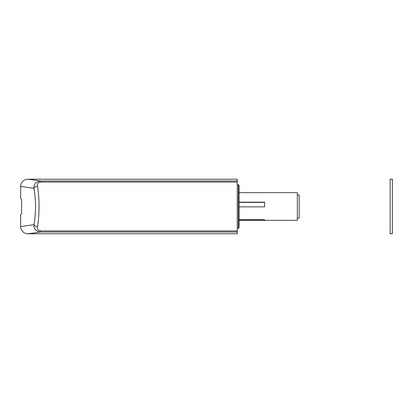 <?xml version="1.0" encoding="UTF-8"?>
<svg xmlns="http://www.w3.org/2000/svg" width="413" height="413" viewBox="0 0 413 413"><rect width="100%" height="100%" fill="white"/><g stroke="black" fill="none" stroke-linecap="round" stroke-linejoin="round"><path stroke-width="0.62" d="M20.65 186.408A7.542 7.279 -171.8 0 1 28.115 179.196L40.407 180.961C35.755 181.828 33.618 184.286 33.985 188.328C36.034 200.444 36.034 212.556 33.985 224.672L20.65 226.592L20.65 214.523L21.595 213.795L21.595 199.231L20.65 198.503L20.65 186.408L33.985 188.328A3.64 2.075 -10.7 0 1 37.506 186.222C37.098 183.935 38.068 182.551 40.407 182.066L237.263 182.066L237.263 180.961L40.407 180.961L40.407 182.066M28.115 179.196L237.263 179.196L237.263 180.961M20.65 226.592A7.542 7.279 171.8 0 0 28.115 233.804L237.263 233.804L237.263 230.934L40.407 230.934C38.068 230.449 37.103 229.065 37.506 226.778C39.55 215.003 39.55 197.997 37.506 186.222M28.115 233.804L40.407 232.039C35.761 231.172 33.618 228.714 33.985 224.672A3.64 2.075 10.7 0 0 37.506 226.778M237.263 232.039L40.407 232.039L40.407 230.934M237.263 182.066L237.263 230.934M239.081 185.385L238.353 184.657L238.353 228.343L239.081 227.615L239.081 185.607M264.568 219.644L264.568 220.335L264.568 219.644L239.081 219.644M239.081 192.67L297.329 192.664L297.329 220.335L239.081 220.33M239.081 202.179L264.568 202.179L264.568 206.861L239.081 206.861M239.081 202.416L264.568 202.416M297.329 194.848L299.151 194.848L299.151 218.152L297.329 218.152M390.166 185.437L390.166 179.196L392.35 179.196L392.35 233.804L390.166 233.804L390.166 185.437M238.353 184.657L237.263 184.657M238.353 228.343L237.263 228.343"/></g></svg>
